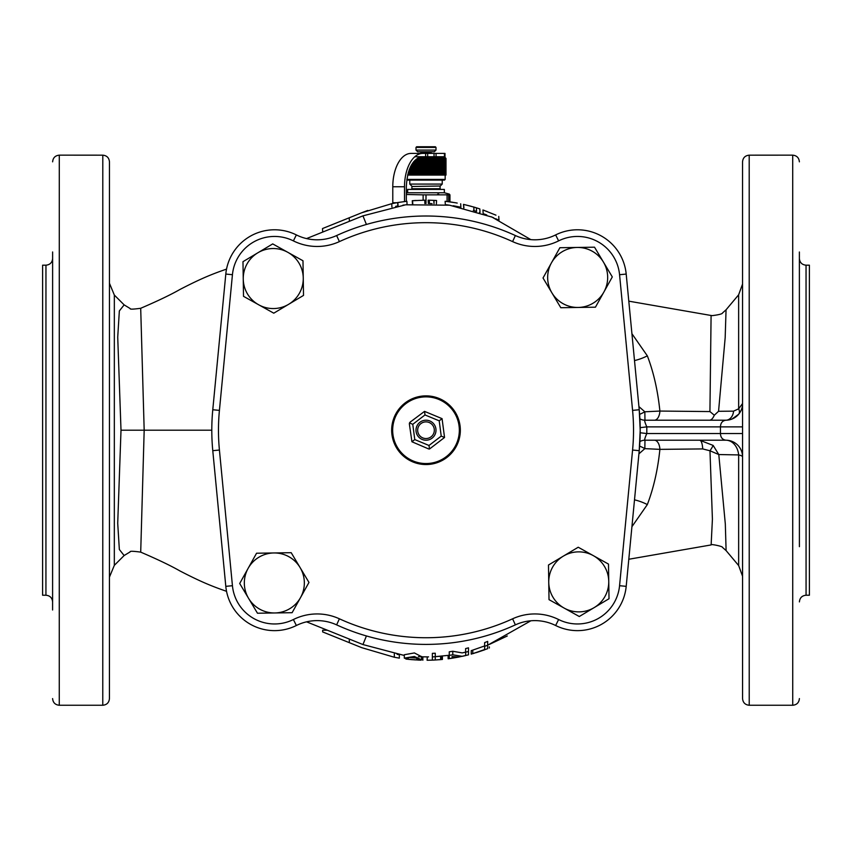 <?xml version="1.0" encoding="UTF-8"?>
<svg xmlns="http://www.w3.org/2000/svg" width="852" height="852" viewBox="0 0 852 852"><rect width="100%" height="100%" fill="white"/><g stroke="black" fill="none" stroke-linecap="round" stroke-linejoin="round"><path stroke-width="1.28" d="M806.067 595.228L806.045 265.185L809.389 265.185L809.4 595.228L806.067 595.228C802.02 595.623 799.794 597.848 799.4 601.895M45.955 265.185L45.933 595.228L42.6 595.228L42.611 265.185L45.955 265.185C50.002 264.791 52.228 262.565 52.622 258.518M327.413 630.235L322.652 630.235L322.652 631.918L361.706 647.658L394.327 657.254L399.332 658.127L394.327 657.254L394.327 653.867M397.607 654.432L398.555 654.592M399.332 654.751L399.332 658.127M398.257 654.538L397.128 654.347M349.32 639.075L349.32 642.664M405.946 659.054L408.289 659.31M409.311 659.416L418.289 660.002L408.417 659.331L404.317 658.138L414.36 656.477L421.633 659.831L416.766 659.991M412.485 659.704L411.431 659.618M421.57 656.679L414.392 652.941L404.317 654.73L404.327 658.138M439.387 659.714L441.059 659.576M428.535 656.871L427.757 656.881M427.257 656.892L427.118 660.247L428.002 660.236M427.566 656.881L421.037 656.807M439.078 656.391L442.412 656.093L442.412 659.448L441.315 659.544M432.539 660.119L427.097 660.247M448.141 655.422L448.141 658.788L458.685 657.062L451.528 658.308M449.835 658.553L448.141 658.788M466.161 655.422L463.467 656.051L466.161 655.422M489.346 646.87L489.346 648.042M484.65 642.589L487.674 641.407L487.674 648.692L471.22 654.112L471.241 650.63M489.346 644.442L507.26 635.997M487.674 645.209L487.674 648.692L473.233 653.537L484.65 649.522L484.65 646.37L487.674 645.209M484.65 642.6L484.65 649.522M484.65 645.944L471.529 650.545M462.231 652.909L465.682 652.099L462.231 652.909L452.774 651.258L452.774 654.826L462.231 656.328L465.682 655.529L465.618 648.585L468.483 647.839L468.483 654.837L467.407 655.113M465.618 652.217L468.483 651.482M449.26 651.801L449.26 655.369L452.774 654.826M452.774 651.258L449.26 651.812M468.483 654.837L458.695 657.062L452.061 656.519L452.135 658.213L449.26 658.639L449.26 655.369M452.135 656.551L452.135 657.467M449.26 655.273L435.265 656.647M435.063 660.002L432.358 660.13L432.358 653.356L435.265 653.218L435.265 659.991L441.858 659.501L441.858 656.146L434.978 656.658M432.358 656.881L435.265 656.743M440.676 656.253L440.59 659.618M437.758 656.487L435.51 656.626M422.826 656.86L422.869 660.215M418.364 656.711L420.792 656.807M406.692 201.285L397.852 202.531L406.692 201.285M398.054 205.875L397.852 202.531M402.932 205.151L404.498 204.949M407.075 204.629L406.883 201.264M424.754 200.177L412.262 200.731L412.464 204.065M416.085 200.465L412.4 200.721M412.805 204.065L412.538 200.71M424.86 203.532L424.807 200.177M433.998 203.703L433.796 200.358L428.684 200.199M429.461 203.543L429.259 200.209M429.461 203.564L432.06 203.628M428.343 203.543L428.141 200.188M433.998 203.713L434.041 200.369L436.543 200.508L433.796 200.358M436.543 200.508L436.394 203.841M455.106 202.691L445.319 201.285M446.139 201.381L447.012 201.487M451.464 202.105L452.934 202.329M453.189 205.747L460.634 207.164M448.514 205.044L446.395 204.768M446.427 204.768L448.61 205.055M475.831 207.643L473.776 207.036L473.989 210.572M473.744 207.025L463.52 204.384L463.925 207.899M471.231 206.312L463.488 204.374L463.733 207.856M476.289 211.307L473.318 210.391M476.321 207.803L479.804 208.91M479.484 212.35L480.027 212.531L479.814 208.921M476.587 211.371L476.364 207.813M473.989 210.593L473.861 207.057M474.074 210.625L476.577 211.392M495.96 215.162L483.116 210.039M484.032 210.369L484.863 210.678M497.994 219.773L498.771 220.146M497.76 219.667L497.057 219.347M493.798 217.878L491.135 216.738M486.46 214.864L485.363 214.448M484.149 213.99L486.769 214.981M495.683 218.719L497.962 219.763M391.931 207.036L391.728 203.681L397.66 202.563L391.728 203.681L361.706 212.766L367.766 210.444M397.66 202.563L397.863 205.907M395.647 206.344L397.692 205.971M361.706 212.766L349.192 217.803L349.405 221.318M349.192 217.803L322.503 228.56L322.716 232.074M422.635 656.849L427.938 656.881M489.336 644.421L507.249 635.975M530.86 620.788L488.302 644.836M404.327 655.454L362.952 644.559L306.56 621.832L362.952 644.559L366.413 635.954M306.56 238.581L362.952 215.854L405.658 204.799L449.547 205.183L492.041 217.122L530.86 239.636M639.607 414.349A10 1.331 150.7 0 0 644.847 411.793L644.964 420.206C644.346 420.462 644.964 422.688 646.806 426.873L646.806 433.54C644.953 437.726 644.346 439.952 644.964 440.207L644.847 448.631L638.915 453.839M638.915 406.596L644.847 411.793L659.895 411.058L709.929 411.569L711.09 315.485L628.797 301.161M644.964 420.206A10 10 0 0 1 639.895 418.833A10 10 0 0 0 644.964 420.206L725.883 420.206A10 7.7 90 0 0 733.54 411.154L738.652 408.832A10 5.474 -140 0 1 738.652 414.253L731.974 419.056M640.182 427.651L646.806 426.873L720.451 426.873C720.6 422.965 722.411 420.739 725.883 420.206A16.667 16.667 0 0 0 742.55 403.539L738.652 408.832L738.641 294.803L742.539 284.089M640.182 432.773L646.806 433.54L720.451 433.54L720.451 426.873L742.55 426.873M639.895 441.592A10 10 0 0 1 644.964 440.207A10 10 0 0 0 639.895 441.592A10 10 0 0 1 644.964 440.207L725.883 440.207C722.411 439.675 720.6 437.449 720.451 433.54L742.55 433.54M639.607 446.075A10 1.331 -150.7 0 1 644.847 448.631L659.895 449.366C657.829 469.601 653.644 488.015 647.328 504.586L631.928 526.696M654.4 440.207A10 5.506 -90 0 1 659.895 449.366L702.698 448.919A10 3.046 90 0 0 699.716 440.207M654.4 420.206A10 5.506 90 0 0 659.895 411.058C657.787 390.599 653.601 372.186 647.328 355.838A26.668 12.492 -16.6 0 1 634.506 360.577M709.503 420.206C711.239 420.206 712.836 418.545 714.306 415.222L709.929 411.569M738.641 294.803L726.053 309.808L725.18 337.648L718.556 411.292L733.54 411.154M718.556 411.292L714.306 415.222M726.106 550.605L738.652 565.547L738.652 454.925A16.667 3.046 180 0 1 742.55 456.874A16.667 16.667 0 0 0 725.883 440.207A16.667 12.855 -90 0 1 738.652 454.925L718.79 454.542L725.318 523.991L726.106 550.605L722.528 547.431C723.252 546.313 709.162 543.608 711.132 544.929L712.41 519.177L709.972 450.783L702.698 448.919M114.328 565.345L124.136 555.536L119.344 549.487L117.714 523.288L121.005 430.207L117.725 337.19L119.344 310.937L124.147 304.878L114.338 295.069L114.328 565.345L109.439 577.134M211.797 430.207L144.18 430.207L140.708 552.139C157.705 559.434 170.741 565.685 179.804 570.872C198.452 580.542 208.452 584.728 219.049 588.657L226.536 591.331M742.561 698.587L742.539 161.837C742.933 157.78 745.149 155.565 749.206 155.17L749.227 705.254C745.181 704.86 742.955 702.634 742.561 698.587M647.328 504.586A26.668 12.492 16.6 0 0 634.506 499.836M631.928 333.718L647.328 355.838M124.147 304.878L130.207 308.573C129.685 309.404 133.189 309.308 140.697 308.286L144.18 430.207L121.005 430.207M109.461 161.837L109.439 698.587C109.045 702.634 106.819 704.86 102.772 705.254L102.794 155.17C106.851 155.565 109.067 157.78 109.461 161.837M52.6 578.316L52.6 546.643M52.6 609.989L52.622 251.968M799.378 252L799.389 315.346M799.4 546.675L799.378 258.518C799.783 262.565 801.998 264.791 806.045 265.185M339.405 618.808A207.537 207.537 0 0 0 512.595 618.808A53.346 53.346 0 0 1 558.614 619.532A42.291 42.291 0 0 0 619.564 585.707L632.578 450.037L639.224 450.676L640.203 430.207L639.224 409.748A214.203 214.203 0 0 1 639.224 450.676L626.199 586.346A48.958 48.958 0 0 1 555.642 625.506A46.679 46.679 0 0 0 515.375 624.867A214.203 214.203 0 0 1 336.625 624.867A46.679 46.679 0 0 0 296.358 625.506A48.958 48.958 0 0 1 225.801 586.346L212.776 450.676A214.203 214.203 0 0 1 212.776 409.748L225.801 274.067A48.958 48.958 0 0 1 296.358 234.918A46.679 46.679 0 0 0 336.625 235.546A214.203 214.203 0 0 1 515.375 235.546A46.679 46.679 0 0 0 555.642 234.918A46.679 46.679 0 0 1 515.375 235.546A46.679 46.679 0 0 0 555.642 234.918A48.958 48.958 0 0 1 626.199 274.067L639.224 409.748A214.203 214.203 0 0 1 639.224 450.676A214.203 214.203 0 0 0 639.224 409.748L632.578 410.376L619.564 274.706A42.291 42.291 0 0 0 558.614 240.882A53.346 53.346 0 0 1 512.595 241.606A207.537 207.537 0 0 0 339.405 241.606A53.346 53.346 0 0 1 293.386 240.882A42.291 42.291 0 0 0 232.436 274.706L219.422 410.376A207.537 207.537 0 0 0 219.422 450.037L232.436 585.707A42.291 42.291 0 0 0 293.386 619.532A53.346 53.346 0 0 1 339.405 618.808L336.625 624.867M487.12 211.52L486.29 211.2M457.215 203.074L454.435 202.584M451.528 202.116L448.163 201.636M448.408 201.668L449.11 201.764M406.202 659.086L409.056 659.395M409.833 659.469L411.633 659.629M435.265 659.991L432.358 660.13M476.14 652.675L484.65 649.82M415.659 659.927L408.417 659.331L415.659 659.927M421.026 660.172L417.906 660.055M408.885 657.478L407.384 658.458L409.045 659.278L416.095 659.863L418.364 659.31L416.873 658.106L408.885 657.478M713.135 445.415L718.79 454.542L709.972 450.783A10 1.15 125.8 0 0 713.135 445.415L699.673 440.207M558.614 240.882L555.642 234.918A46.679 46.679 0 0 1 515.375 235.546A214.203 214.203 0 0 0 336.625 235.546A46.679 46.679 0 0 1 296.358 234.918A48.958 48.958 0 0 0 225.801 274.067A48.958 48.958 0 0 1 296.358 234.918A46.679 46.679 0 0 0 336.625 235.546A214.203 214.203 0 0 1 515.375 235.546A46.679 46.679 0 0 0 555.642 234.918A48.958 48.958 0 0 1 626.199 274.067A48.958 48.958 0 0 0 555.642 234.918A46.679 46.679 0 0 1 515.375 235.546L512.595 241.606M558.614 619.532L555.642 625.506A48.958 48.958 0 0 0 626.199 586.346L619.564 585.707M232.436 585.707L225.801 586.346A48.958 48.958 0 0 0 296.358 625.506L293.386 619.532M426 395.871A34.336 34.336 0 0 1 455.735 447.375A34.336 34.336 0 0 1 396.265 447.375A34.336 34.336 0 0 1 426 395.871M426 396.872A33.334 33.334 0 0 0 397.128 446.874A33.334 33.334 0 0 0 454.872 446.874A33.334 33.334 0 0 0 426 396.872M416.149 431.943A10 10 0 0 1 424.264 420.355A10 10 0 0 1 435.851 428.471A10 10 0 0 1 427.736 440.058A10 10 0 0 1 416.149 431.943M417.789 431.655A8.339 8.339 0 0 0 431.357 436.597A8.339 8.339 0 0 0 428.854 422.379A8.339 8.339 0 0 0 417.789 431.655M412.773 424.307L414.775 439.579L429.003 445.479L429.472 449.036L428.62 448.929L411.931 441.762L409.343 423.795L409.982 422.251L424.53 411.378L424.999 414.945L412.773 424.307L409.461 422.933M429.003 445.479L441.219 436.107L444.542 437.481L429.472 449.036M441.219 436.107L439.217 420.835L442.071 418.651L444.542 437.481M424.53 411.378L442.071 418.651M414.775 439.579L411.931 441.762M612.3 276.921L594.526 247.186L559.881 247.719L543.022 277.986L560.797 307.721L578.125 307.455L595.442 307.189L612.3 276.921M577.209 247.453A30.001 30.001 0 0 0 551.915 292.854A30.001 30.001 0 0 0 603.876 292.055A30.001 30.001 0 0 0 577.209 247.453M272.715 243.906L242.98 261.681L243.246 279.009L243.512 296.326L273.78 313.185L303.514 295.41L303.248 278.082L302.982 260.765L272.715 243.906M243.246 279.009A30.001 30.001 0 0 0 288.647 304.302A30.001 30.001 0 0 0 287.848 252.33A30.001 30.001 0 0 0 243.246 279.009M239.7 583.492L257.474 613.227L292.119 612.694L308.978 582.438L291.203 552.692L256.558 553.225L239.7 583.492M274.791 612.961A30.001 30.001 0 0 0 300.085 567.56A30.001 30.001 0 0 0 248.124 568.359A30.001 30.001 0 0 0 274.791 612.961M579.285 616.518L609.02 598.732L608.488 564.088L578.22 547.229L548.486 565.014L549.018 599.648L579.285 616.518M608.754 581.415A30.001 30.001 0 0 0 563.353 556.122A30.001 30.001 0 0 0 564.152 608.083A30.001 30.001 0 0 0 608.754 581.415M442.22 180.091L442.22 184.085L409.78 184.085L409.78 180.091M407.661 192.754L444.339 192.754L444.339 189.421L407.661 189.421L407.661 192.754L406.329 193.116M437.683 194.149L438.759 194.139M449.952 201.881L449.952 194.852L448.653 194.852L448.653 201.7M449.952 194.852L426 194.852L426 203.532M447.076 201.487L447.076 194.852M423.125 200.199L423.125 194.852L406.329 194.49M423.125 194.852L426 194.852M446.001 175.086L446.001 158.419L445.159 157.588L445.979 158.419L445.979 175.086L446.001 158.419L444.339 156.747L414.796 156.747M445.947 175.086L445.947 158.419L445.074 157.588L445.852 158.419L445.947 175.086M407.629 175.086L445.852 175.086M445.852 158.419L444.893 157.588L445.628 158.419L445.628 175.086M445.798 175.086L445.798 158.419M445.628 158.419L444.627 157.588L445.319 158.419L445.319 175.086M445.543 175.086L445.543 158.419M445.319 158.419L444.265 157.588L444.904 158.419L444.904 175.086M445.202 175.086L445.202 158.419M444.904 158.419L443.817 157.588L444.403 158.419L444.403 175.086M444.755 175.086L444.755 158.419M444.403 158.419L443.274 157.588L443.817 175.086M444.233 175.086L444.233 158.419M443.817 158.419L442.657 157.588L443.136 175.086M443.615 175.086L443.615 158.419M443.136 158.419L441.954 157.588L442.38 175.086M442.902 175.086L442.902 158.419M442.38 158.419L441.176 157.588L441.538 175.086M442.124 175.086L442.124 158.419M441.538 158.419L440.314 157.588L440.622 175.086M441.251 175.086L441.251 158.419M440.622 158.419L439.398 157.588L439.632 175.086M440.314 175.086L440.314 158.419M439.632 158.419L438.407 157.588L438.578 175.086M439.302 175.086L439.302 158.419M438.578 158.419L437.353 157.588L437.459 175.086M438.226 175.086L438.226 158.419M437.459 158.419L436.245 157.588L436.288 175.086M437.097 175.086L437.097 158.419M436.288 158.419L435.095 157.588L435.063 175.086M435.904 175.086L435.904 158.419M435.063 158.419L433.892 157.588L433.796 158.419L433.796 175.086M434.669 175.086L434.669 158.419M433.796 158.419L432.656 157.588L432.497 158.419L432.497 175.086M433.391 175.086L433.391 158.419M432.497 158.419L431.389 157.588L431.165 158.419L431.165 175.086M432.081 175.086L432.081 158.419M431.165 158.419L430.09 157.588L429.802 158.419L429.802 175.086M430.739 175.086L430.739 158.419M429.802 158.419L428.769 157.588L428.418 158.419L428.418 175.086M429.365 175.086L429.365 158.419M428.418 158.419L427.448 157.588L427.033 158.419L427.033 175.086M427.981 175.086L427.981 158.419M427.033 158.419L426.106 157.588L425.638 158.419L425.638 175.086M426.586 175.086L426.586 158.419M425.638 158.419L424.775 157.588L424.243 158.419L424.243 175.086M425.191 175.086L425.191 158.419M424.243 158.419L423.433 157.588L422.858 158.419L422.858 175.086M423.806 175.086L423.806 158.419M422.858 158.419L422.123 157.588L421.484 158.419L421.484 175.086M422.422 175.086L422.422 158.419M421.484 158.419L420.824 157.588L420.132 158.419L420.132 175.086M421.058 175.086L421.058 158.419M420.132 158.419L419.546 157.588L418.811 158.419L418.811 175.086M419.716 175.086L419.716 158.419M418.811 158.419L418.3 157.588L417.533 158.419L417.533 175.086M418.407 175.086L418.407 158.419M417.139 175.086L417.139 158.557M416.287 159.175L416.287 175.086M415.904 175.086L415.904 159.484M415.094 160.208L415.094 175.086M414.722 175.086L414.722 160.581M413.944 161.422L413.944 175.086M413.603 175.086L413.603 161.837M412.869 162.796L412.869 175.086M412.538 175.086L412.538 163.264M411.846 164.329L411.846 175.086M411.537 175.086L411.537 164.841M410.888 166.002L410.888 175.086M410.611 175.086L410.611 166.555M410.014 167.823L410.014 175.086M409.759 175.086L409.759 168.419M409.216 169.772L409.216 175.086M408.981 175.086L408.981 170.421M408.502 171.859L408.502 175.086M408.289 175.086L408.289 172.551M407.863 174.106L407.863 175.086M445.17 179.421L444.499 180.091L407.501 180.091L406.83 179.421L445.17 179.421L445.17 175.086M431.666 151.752L420.334 151.752L420.995 152.412L431.005 152.412L431.666 151.752M436 150.08L434.339 151.752L417.661 151.752L416 150.08L436 150.08L436 147.417L416 147.417L416 150.08M416 147.417L416.66 146.746L435.34 146.746L436 147.417M417.097 175.086L417.097 158.589M418.3 175.086L418.3 157.876M419.546 175.086L419.546 157.588M420.824 175.086L420.824 157.588M422.123 175.086L422.123 157.588M423.433 175.086L423.433 157.588M424.775 175.086L424.775 157.588M426.106 175.086L426.106 157.588M427.448 175.086L427.448 157.588M428.769 175.086L428.769 157.588M430.09 175.086L430.09 157.588M431.389 175.086L431.389 157.588M432.656 175.086L432.656 157.588M433.892 175.086L433.892 157.588M435.095 175.086L435.095 157.588M422.741 156.747C412.794 158.568 407.331 168.568 406.329 186.758L406.329 201.317M444.456 156.747L444.456 153.413L445 153.413L445 156.747L444.339 156.747M434.041 156.747L434.041 153.413L422.741 153.413A33.334 18.233 90 0 0 404.508 186.758L392.783 186.758A33.334 18.233 -90 0 1 411.026 153.413L422.741 153.413M421.548 153.413L419.131 153.413M444.456 153.413L436.064 153.413L436.064 156.747M404.508 201.541L404.508 186.758M392.793 203.458A16.667 9.116 -90 0 1 392.783 202.755L392.783 186.758M434.041 153.413L436.064 153.413M366.413 224.459L362.952 215.854M102.794 155.17L59.289 155.16L59.267 601.693L59.267 705.254L102.772 705.254M749.227 705.254L792.733 705.254L792.733 645.241L792.711 155.16L749.206 155.17M416.83 658.095L416.83 659.863M512.595 618.808L515.375 624.867M212.776 450.676L219.422 450.037M212.776 409.748L219.422 410.376M225.801 274.067L232.436 274.706M296.358 234.918L293.386 240.882M336.625 235.546L339.405 241.606M619.564 274.706L626.199 274.067M225.801 586.346A48.958 48.958 0 0 0 296.358 625.506M555.642 234.918A46.679 46.679 0 0 1 515.375 235.546M555.642 625.506A48.958 48.958 0 0 0 626.199 586.346M639.224 409.748A214.203 214.203 0 0 1 639.224 450.676M632.578 450.037A207.537 207.537 0 0 0 632.578 410.376M439.217 420.835L424.999 414.945M411.899 186.481L440.292 186.002L411.899 186.481L411.899 188.761L440.101 188.761L440.772 189.421M427.683 153.413L427.683 156.747M425.659 156.747L425.659 153.413M392.783 202.755L397.863 202.755M421.57 659.831L421.57 656.477M472.775 653.676L472.775 650.193M460.687 203.766L460.9 207.228M445.127 201.264L445.33 204.64M498.75 216.419L498.974 220.242M482.946 209.986L483.169 213.639M404.327 655.486L362.952 644.559M711.132 544.929L628.797 559.253M140.708 308.286L140.697 308.286C157.705 300.98 170.741 294.739 179.815 289.542C198.463 279.871 208.474 275.686 219.049 271.756L226.536 269.094M45.933 595.228C49.98 595.623 52.206 597.848 52.6 601.895M59.289 155.16C55.242 155.554 53.016 157.78 52.622 161.827M59.267 705.254C55.21 704.849 52.994 702.634 52.6 698.576M792.733 705.254C796.79 704.849 799.006 702.634 799.4 698.576M792.711 155.16C796.758 155.554 798.984 157.78 799.378 161.827M726.053 309.798L722.549 312.929C722.4 313.887 719.003 314.782 712.378 315.613L711.09 315.474M738.652 565.547L742.561 576.261M738.652 414.253L734.168 418.034M114.338 295.069L109.461 283.279M124.136 555.536L130.196 551.851C129.674 551.01 133.178 551.106 140.697 552.128L140.697 552.128M411.899 188.761L411.228 189.421M440.292 186.002L442.22 184.085M411.708 186.002L409.78 184.085M440.101 186.481L440.101 188.761M444.339 192.754L449.387 194.107M431.005 153.413L431.005 152.412M420.995 153.413L420.995 152.412"/></g></svg>

